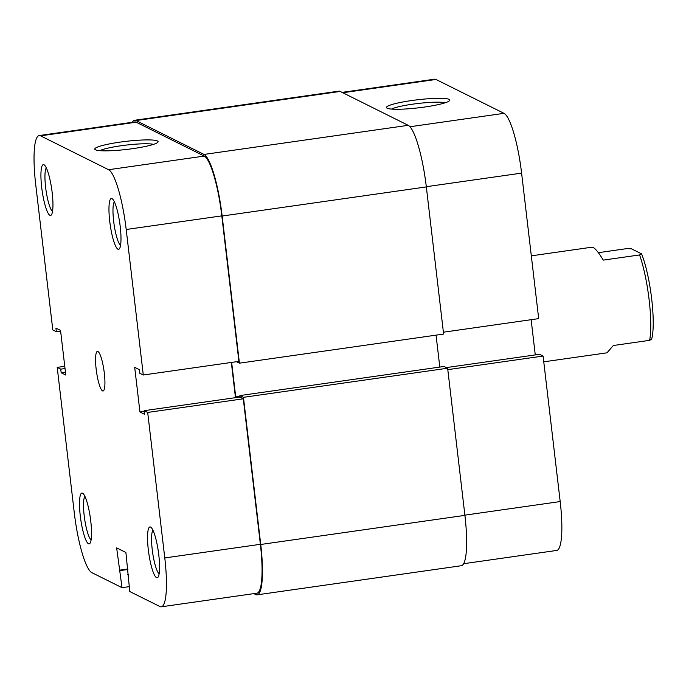 <?xml version="1.0" encoding="UTF-8"?>
<svg xmlns="http://www.w3.org/2000/svg" width="686" height="686" viewBox="0 0 686 686"><rect width="100%" height="100%" fill="white"/><g stroke="black" fill="none" stroke-linecap="round" stroke-linejoin="round"><path stroke-width="1.03" d="M426.332 186.918L443.619 334.065L239.431 363.177L222.144 216.03L426.332 186.918A56.681 10.727 -98.1 0 0 408.204 125.324L340.17 91.444A56.681 10.727 -98.1 0 0 338.73 91.169L134.542 120.282A56.681 10.727 -98.1 0 0 132.226 122.297M222.144 216.03A56.681 10.727 -98.1 0 0 204.025 154.436L135.991 120.556A56.681 10.727 -98.1 0 0 134.542 120.282M257.164 594.831L461.352 565.718A56.681 10.727 -98.1 0 0 464.911 515.366L447.632 368.219L243.444 397.331L260.731 544.478A56.681 10.727 -98.1 0 1 257.164 594.831A56.681 10.727 -98.1 0 1 255.724 594.556L253.846 593.622M447.632 368.219L444.091 366.461L239.903 395.573L240.1 397.22M243.444 397.331L239.903 395.573M236.859 397.46L235.701 396.885L239.989 396.268M436.056 335.145L439.803 367.07M231.654 362.397L235.701 396.885M239.431 363.177L236.481 361.711M49.907 215.318A25.674 4.862 81.9 0 1 41.7 187.415A25.674 4.862 81.9 0 1 43.964 164.734A25.674 4.862 81.9 0 1 44.307 164.957A25.674 4.862 81.9 0 1 51.75 189.345A25.674 4.862 81.9 0 1 51.416 214.838A25.674 4.862 81.9 0 1 49.907 215.318M46.322 167.916A22.338 4.227 -98.1 0 0 45.988 190.159A22.338 4.227 -98.1 0 0 52.522 211.425M117.941 249.198A25.674 4.862 81.9 0 1 109.734 221.295A25.674 4.862 81.9 0 1 111.998 198.614A25.674 4.862 81.9 0 1 112.341 198.837A25.674 4.862 81.9 0 1 119.784 223.224A25.674 4.862 81.9 0 1 119.45 248.709A25.674 4.862 81.9 0 1 117.941 249.198M114.356 201.795A22.338 4.227 -98.1 0 0 114.022 224.039A22.338 4.227 -98.1 0 0 120.556 245.305M88.494 543.766A25.674 4.862 81.9 0 1 80.279 515.863A25.674 4.862 81.9 0 1 82.552 493.183A25.674 4.862 81.9 0 1 82.895 493.406A25.674 4.862 81.9 0 1 90.329 517.784A25.674 4.862 81.9 0 1 90.003 543.278A25.674 4.862 81.9 0 1 88.494 543.766M84.901 496.364A22.338 4.227 -98.1 0 0 84.575 518.607A22.338 4.227 -98.1 0 0 91.109 539.873M156.528 577.638A25.674 4.862 81.9 0 1 148.313 549.743A25.674 4.862 81.9 0 1 150.586 527.062A25.674 4.862 81.9 0 1 150.929 527.277A25.674 4.862 81.9 0 1 158.363 551.664A25.674 4.862 81.9 0 1 158.037 577.158A25.674 4.862 81.9 0 1 156.528 577.638M152.935 530.244A22.338 4.227 -98.1 0 0 152.609 552.487A22.338 4.227 -98.1 0 0 159.143 573.753M95.44 149.797A31.89 4.056 173.3 0 1 95.088 149.582A31.89 4.056 173.3 0 1 120.925 142.002A31.89 4.056 173.3 0 1 157.446 140.956A31.89 4.056 173.3 0 1 157.917 142.208A31.89 4.056 173.3 0 1 127.922 149.282A31.89 4.056 173.3 0 1 95.44 149.797M153.57 144.352A28.563 3.627 -6.7 0 0 126.404 145.063A28.563 3.627 -6.7 0 0 99.822 150.671M97.927 351.481A20.005 3.79 -98.1 0 0 97.421 351.386A20.005 3.79 -98.1 0 0 96.323 370.44A20.005 3.79 -98.1 0 0 102.557 390.9A20.005 3.79 -98.1 0 0 103.072 390.994A20.005 3.79 -98.1 0 0 104.169 371.941A20.005 3.79 -98.1 0 0 97.927 351.481M39.171 135.562L134.782 121.936A55.009 10.41 81.9 0 1 136.18 122.202L40.568 135.837A55.009 10.41 -98.1 0 0 39.171 135.562A55.009 10.41 -98.1 0 0 35.706 184.44L52.805 329.94L56.338 331.698L55.918 328.088L60.539 330.395L65.787 375.062L61.165 372.755L60.737 369.145L57.204 367.379L74.294 512.879A55.009 10.41 -98.1 0 0 91.89 572.664L122.022 587.67L129.208 586.65M147.687 412.44L164.777 557.941L260.388 544.307L243.298 398.806L147.687 412.44L144.146 410.682L144.575 414.293L139.944 411.986L134.696 367.319L139.327 369.625L139.747 373.235L143.288 375.002L238.9 361.368L221.81 215.867L126.198 229.493L143.288 375.002M40.568 135.837L108.602 169.716L204.214 156.082L136.18 122.202M204.214 156.082A55.009 10.41 81.9 0 1 221.81 215.867M231.336 362.44L235.478 397.657M144.146 410.682L239.757 397.048L243.298 398.806M260.388 544.307A55.009 10.41 81.9 0 1 256.933 593.184L161.321 606.81A55.009 10.41 -98.1 0 0 164.777 557.941M161.321 606.81A55.009 10.41 -98.1 0 1 159.924 606.544L129.783 591.538L125.898 552.496L116.646 547.891L122.022 587.67M126.198 229.493A55.009 10.41 -98.1 0 0 108.602 169.716M64.758 366.307L57.204 367.379M144.232 411.377L139.944 411.986M127.836 569.003L119.27 570.22M127.896 569.474L120.016 570.598M128.471 574.362L127.776 574.456M60.625 331.089L56.338 331.698M65.444 372.146L61.165 372.755M65.024 368.528L60.737 369.145M543.766 361.831L607.007 352.818L613.318 345.512L649.616 340.333A53.345 10.093 -98.1 0 0 639.584 254.943L603.286 260.114C598.921 252.937 595.551 248.718 593.184 247.475L591.949 247.192L531.316 255.844M598.355 252.688L626.893 248.615L631.386 248.778L641.573 253.854A50.009 9.467 81.9 0 1 651.7 299.096A50.009 9.467 81.9 0 1 651.606 339.244L649.616 340.333M641.573 253.854L639.584 254.943M449.141 99.367A31.89 4.056 173.3 0 1 449.613 100.61A31.89 4.056 173.3 0 1 419.618 107.693A31.89 4.056 173.3 0 1 387.127 108.208A31.89 4.056 173.3 0 1 386.784 107.994A31.89 4.056 173.3 0 1 412.612 100.413A31.89 4.056 173.3 0 1 449.141 99.367M409.945 126.747L504.004 113.336A55.009 10.41 81.9 0 1 521.6 173.121L538.69 318.621L443.396 332.204M504.004 113.336L435.97 79.456L342.777 92.747M535.269 354.911L531.135 319.693M447.795 369.651L543.089 356.06L539.556 354.302L446.354 367.585M543.089 356.06L560.188 501.56A55.009 10.41 81.9 0 1 556.723 550.438L463.667 563.703M342.048 92.378L434.572 79.19A55.009 10.41 81.9 0 1 435.97 79.456M445.257 102.763A28.563 3.627 -6.7 0 0 418.1 103.466A28.563 3.627 -6.7 0 0 391.509 109.074M135.991 120.556L340.17 91.444M204.025 154.436L408.204 125.324M260.731 544.478L464.911 515.366M521.6 173.121L426.306 186.703M464.885 515.152L560.188 501.56"/></g></svg>
